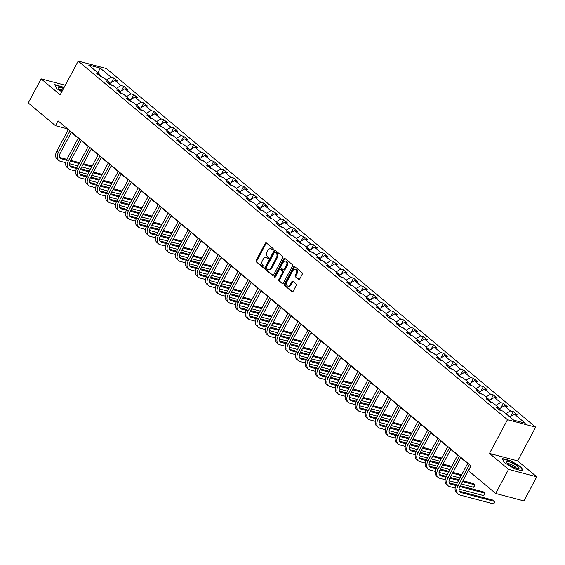 <?xml version="1.0" encoding="UTF-8"?>
<svg xmlns="http://www.w3.org/2000/svg" width="565" height="565" viewBox="0 0 565 565"><rect width="100%" height="100%" fill="white"/><g stroke="black" fill="none" stroke-linecap="round" stroke-linejoin="round"><path stroke-width="0.85" d="M273.149 249.539A0.77 0.544 -75.2 0 0 273.065 248.515L266.383 242.936A1.102 0.784 -75.2 0 0 265.253 243.353L256.164 260.38A1.102 0.784 -75.2 0 0 256.284 261.849L262.965 267.429A0.77 0.544 -75.2 0 0 263.671 266.101L262.81 265.38A3.517 2.5 -75.2 0 1 262.414 260.677L263.17 259.257A3.517 2.5 -75.2 0 1 266.08 257.534A3.517 2.5 -75.2 0 1 266.793 257.908L267.662 258.629A0.77 0.544 -75.2 0 0 268.368 257.308L267.506 256.588A3.517 2.5 -75.2 0 1 267.111 251.877L267.866 250.465A3.517 2.5 -75.2 0 1 270.776 248.741A3.517 2.5 -75.2 0 1 271.49 249.116L272.358 249.836A0.77 0.544 -75.2 0 0 273.149 249.539M298.546 279.449A1.102 0.784 -75.2 0 0 299.683 279.025L302.233 274.251A1.102 0.784 -75.2 0 0 302.113 272.782L294.697 266.581A1.102 0.784 -75.2 0 0 293.56 267.005L284.47 284.026A1.102 0.784 -75.2 0 0 284.598 285.502L292.013 291.695A1.102 0.784 -75.2 0 0 293.143 291.272L296.222 285.502A1.102 0.784 -75.2 0 0 296.102 284.033L292.924 281.384A1.102 0.784 -75.2 0 0 291.794 281.801L290.269 284.661A2.938 2.091 -75.2 0 1 287.832 286.102A2.938 2.091 -75.2 0 1 286.907 281.857L292.889 270.649A2.938 2.091 -75.2 0 1 295.318 269.208A2.938 2.091 -75.2 0 1 296.251 273.453L295.255 275.325A1.102 0.784 -75.2 0 0 295.375 276.794L299.026 279.569M489.488 453.441L508.564 469.381L495.703 493.471L523.889 500.915L536.75 476.825L517.674 460.892L535.677 427.168L507.49 419.724L489.488 453.441L517.674 460.892M65.286 85.244L41.111 78.86L60.187 94.793L78.196 61.077L507.49 419.724M41.111 78.86L28.25 102.943L55.455 125.677L66.882 128.693L68.21 129.802M495.703 493.471L468.498 470.737L471.069 465.92L58.033 120.861L55.455 125.677M282.691 257.923A1.102 0.784 -75.2 0 0 282.571 256.454L275.155 250.26A1.102 0.784 -75.2 0 0 274.018 250.676L264.929 267.704A1.102 0.784 -75.2 0 0 265.056 269.173L272.471 275.367A1.102 0.784 -75.2 0 0 273.601 274.943L282.691 257.923M284.922 258.424L292.338 264.618A1.102 0.784 -75.2 0 1 292.465 266.087L283.369 283.107A1.102 0.784 -75.2 0 1 282.239 283.531L279.068 280.876A1.102 0.784 -75.2 0 1 278.94 279.407L282.627 272.507A1.102 0.784 -75.2 0 0 282.507 271.031L280.402 269.272A1.102 0.784 -75.2 0 0 279.265 269.696L275.43 276.885A0.77 0.544 -75.2 0 1 274.548 276.151L283.792 258.841A1.102 0.784 -75.2 0 1 284.922 258.424M535.677 427.168L106.382 68.52L78.196 61.077M513.317 411.645L510.541 410.91L504.39 405.776L507.172 406.51L503.33 403.297L500.555 402.562L494.403 397.428L497.186 398.163L493.344 394.956L490.568 394.222L484.417 389.087L487.2 389.822L483.358 386.615L480.582 385.881L474.43 380.746L477.213 381.481L473.371 378.268L470.596 377.533L464.444 372.399L467.227 373.133L463.385 369.927L460.602 369.192L454.458 364.058L457.24 364.792L453.398 361.586L450.616 360.851L444.471 355.717L447.254 356.451L443.412 353.238L440.629 352.504L434.485 347.369L437.268 348.104L433.426 344.897L430.643 344.163L424.499 339.028L427.281 339.763L423.439 336.556L420.657 335.822L414.512 330.687L417.295 331.422L413.453 328.209L410.67 327.474L404.526 322.34L407.309 323.074L403.466 319.868L400.684 319.133L394.54 313.999L397.322 314.733L393.48 311.527L390.698 310.792L384.553 305.658L387.336 306.392L383.494 303.179L380.711 302.445L374.567 297.31L377.349 298.045L373.507 294.838L370.725 294.104L364.58 288.969L367.363 289.704L363.521 286.497L360.738 285.763L354.594 280.628L357.377 281.363L353.535 278.149L350.752 277.415L344.608 272.281L347.39 273.015L343.548 269.809L340.766 269.074L334.621 263.94L337.404 264.674L333.562 261.468L330.779 260.733L324.635 255.599L327.418 256.333L323.576 253.12L320.793 252.386L314.649 247.258L317.424 247.993L313.589 244.779L310.807 244.045L304.662 238.91L307.438 239.645L303.603 236.438L300.82 235.704L294.676 230.569L297.451 231.304L293.616 228.09L290.834 227.356L284.689 222.229L287.465 222.963L283.63 219.75L280.847 219.015L274.703 213.881L277.479 214.615L273.637 211.409L270.861 210.674L264.717 205.54L267.492 206.274L263.65 203.068L260.875 202.334L254.73 197.199L257.506 197.934L253.664 194.72L250.888 193.986L244.744 188.851L247.519 189.586L243.677 186.379L240.902 185.645L234.75 180.51L237.533 181.245L233.691 178.039L230.916 177.304L224.764 172.17L227.547 172.904L223.705 169.691L220.929 168.956L214.778 163.822L217.56 164.556L213.718 161.35L210.943 160.615L204.791 155.481L207.574 156.215L203.732 153.009L200.949 152.275L194.805 147.14L197.588 147.875L193.746 144.661L190.963 143.927L184.819 138.792L187.601 139.527L183.759 136.32L180.977 135.586L174.832 130.451L177.615 131.186L173.773 127.98L170.99 127.245L164.846 122.111L167.628 122.845L163.786 119.632L161.004 118.897L154.859 113.763L157.642 114.497L153.8 111.291L151.017 110.556L144.873 105.422L147.656 106.156L143.814 102.95L141.031 102.216L134.887 97.081L137.669 97.816L133.827 94.602L131.045 93.868L124.9 88.733L127.683 89.468L123.841 86.261L121.058 85.527L114.914 80.392L117.697 81.127L113.855 77.921L111.072 77.186L100.189 68.09L88.613 65.032L99.496 74.121L96.714 73.386L100.556 76.6L103.331 77.334L109.483 82.469L106.7 81.734L110.542 84.941L113.318 85.675L119.469 90.81L116.687 90.075L120.529 93.289L123.311 94.023L129.456 99.15L126.673 98.416L130.515 101.629L133.298 102.364L139.442 107.498L136.659 106.764L140.501 109.97L143.284 110.705L149.428 115.839L146.646 115.105L150.488 118.311L153.27 119.046L159.415 124.18L156.632 123.445L160.474 126.659L163.257 127.393L169.401 132.528L166.619 131.793L170.461 135L173.243 135.734L179.388 140.869L176.605 140.134L180.447 143.341L183.23 144.075L189.374 149.209L186.591 148.475L190.433 151.688L193.216 152.423L199.36 157.557L196.578 156.823L200.42 160.029L203.202 160.764L209.347 165.898L206.564 165.164L210.406 168.37L213.189 169.105L219.333 174.239L216.55 173.504L220.392 176.718L223.175 177.452L229.319 182.587L226.537 181.852L230.379 185.059L233.161 185.793L239.306 190.928L236.523 190.193L240.365 193.399L243.148 194.134L249.292 199.268L246.51 198.534L250.352 201.747L253.134 202.482L259.279 207.616L256.496 206.882L260.338 210.088L263.12 210.823L269.265 215.957L266.489 215.223L270.324 218.429L273.107 219.163L279.251 224.298L276.476 223.563L280.311 226.777L283.093 227.511L289.238 232.646L286.462 231.911L290.297 235.118L293.08 235.852L299.224 240.987L296.448 240.252L300.283 243.459L303.066 244.193L309.21 249.327L306.435 248.593L310.277 251.806L313.052 252.541L319.197 257.675L316.421 256.941L320.263 260.147L323.039 260.882L329.183 266.016L326.408 265.282L330.25 268.488L333.025 269.223L339.17 274.357L336.394 273.622L340.236 276.836L343.012 277.57L349.163 282.705L346.38 281.97L350.222 285.177L352.998 285.911L359.149 291.046L356.367 290.311L360.209 293.518L362.984 294.252L369.136 299.386L366.353 298.652L370.195 301.865L372.971 302.6L379.122 307.734L376.339 307L380.181 310.206L382.964 310.941L389.108 316.075L386.326 315.341L390.168 318.547L392.95 319.281L399.095 324.416L396.312 323.681L400.154 326.895L402.937 327.629L409.081 332.764L406.299 332.029L410.141 335.236L412.923 335.97L419.068 341.105L416.285 340.37L420.127 343.577L422.91 344.311L429.054 349.445L426.271 348.711L430.113 351.924L432.896 352.659L439.04 357.793L436.258 357.059L440.1 360.265L442.882 361L449.027 366.134L446.244 365.4L450.086 368.606L452.869 369.341L459.013 374.475L456.23 373.74L460.072 376.954L462.855 377.688L468.999 382.823L466.217 382.088L470.059 385.295L472.841 386.029L478.986 391.164L476.203 390.429L480.045 393.636L482.828 394.37L488.972 399.504L486.19 398.77L490.032 401.983L492.814 402.718L498.959 407.852L496.176 407.118L500.018 410.324L502.801 411.059L513.684 420.148L525.259 423.206L514.383 414.117L517.159 414.851L513.317 411.645L510.88 416.207M501.579 410.734L499.199 408.989M505.922 413.665L510.541 410.91M499.291 408.82L504.39 405.776M498.959 407.852L499.368 409.78M491.592 402.393L489.212 400.642M495.936 405.324L500.555 402.562M489.304 400.479L494.403 397.428M488.972 399.504L489.382 401.44M481.606 394.052L479.226 392.301M485.949 396.983L490.568 394.222M479.318 392.138L484.417 389.087M478.986 391.164L479.395 393.092M471.62 385.704L469.24 383.96M475.963 388.635L480.582 385.881M469.331 383.79L474.43 380.746M468.999 382.823L469.409 384.751M461.633 377.364L459.253 375.612M465.977 380.294L470.596 377.533M459.345 375.45L464.444 372.399M459.013 374.475L459.423 376.41M451.647 369.023L449.267 367.271M455.99 371.954L460.602 369.192M449.352 367.109L454.458 364.058M449.027 366.134L449.436 368.062M441.661 360.675L439.28 358.93M446.004 363.606L450.616 360.851M439.365 358.761L444.471 355.717M439.04 357.793L439.45 359.721M431.667 352.334L429.294 350.582M436.018 355.265L440.629 352.504M429.379 350.42L434.485 347.369M429.054 349.445L429.464 351.381M421.681 343.993L419.308 342.242M426.031 346.924L430.643 344.163M419.392 342.079L424.499 339.028M419.068 341.105L419.477 343.033M411.694 335.645L409.321 333.901M416.045 338.576L420.657 335.822M409.406 333.738L414.512 330.687M409.081 332.764L409.491 334.692M401.708 327.305L399.335 325.553M406.058 330.235L410.67 327.474M399.42 325.391L404.526 322.34M399.095 324.416L399.504 326.351M391.722 318.964L389.349 317.212M396.065 321.895L400.684 319.133M389.433 317.05L394.54 313.999M389.108 316.075L389.518 318.003M381.735 310.616L379.362 308.871M386.079 313.547L390.698 310.792M379.447 308.709L384.553 305.658M379.122 307.734L379.532 309.662M371.749 302.275L369.376 300.524M376.092 305.206L380.711 302.445M369.461 300.361L374.567 297.31M369.136 299.386L369.545 301.322M361.762 293.934L359.389 292.183M366.106 296.865L370.725 294.104M359.474 292.02L364.58 288.969M359.149 291.046L359.559 292.974M351.776 285.586L349.403 283.842M356.12 288.517L360.738 285.763M349.488 283.679L354.594 280.628M349.163 282.705L349.573 284.633M341.79 277.245L339.417 275.494M346.133 280.176L350.752 277.415M339.501 275.332L344.608 272.281M339.17 274.357L339.586 276.292M331.803 268.905L329.43 267.153M336.147 271.836L340.766 269.074M329.515 266.991L334.621 263.94M329.183 266.016L329.6 267.944M321.817 260.557L319.444 258.812M326.16 263.488L330.779 260.733M319.529 258.65L324.635 255.599M319.197 257.675L319.606 259.603M311.831 252.216L309.458 250.465M316.174 255.147L320.793 252.386M309.542 250.302L314.649 247.258M309.21 249.327L309.62 251.263M301.844 243.875L299.471 242.124M306.188 246.806L310.807 244.045M299.556 241.961L304.662 238.91M299.224 240.987L299.634 242.915M291.858 235.527L289.478 233.783M296.201 238.458L300.82 235.704M289.57 233.62L294.676 230.569M289.238 232.646L289.647 234.574M281.871 227.187L279.491 225.435M286.215 230.117L290.834 227.356M279.583 225.273L284.689 222.229M279.251 224.298L279.661 226.233M271.885 218.846L269.505 217.094M276.228 221.777L280.847 219.015M269.597 216.932L274.703 213.881M269.265 215.957L269.675 217.892M261.899 210.498L259.519 208.753M266.242 213.429L270.861 210.674M259.61 208.591L264.717 205.54M259.279 207.616L259.688 209.544M251.912 202.157L249.532 200.406M256.256 205.088L260.875 202.334M249.624 200.243L254.73 197.199M249.292 199.268L249.702 201.204M241.926 193.816L239.546 192.065M246.269 196.747L250.888 193.986M239.638 191.902L244.744 188.851M239.306 190.928L239.715 192.863M231.94 185.468L229.56 183.724M236.283 188.399L240.902 185.645M229.651 183.561L234.75 180.51M229.319 182.587L229.729 184.515M221.953 177.128L219.573 175.376M226.297 180.058L230.916 177.304M219.665 175.214L224.764 172.17M219.333 174.239L219.743 176.174M211.967 168.787L209.587 167.035M216.31 171.718L220.929 168.956M209.679 166.873L214.778 163.822M209.347 165.898L209.756 167.833M201.98 160.439L199.6 158.694M206.324 163.37L210.943 160.615M199.692 158.532L204.791 155.481M199.36 157.557L199.77 159.485M191.994 152.098L189.614 150.347M196.338 155.029L200.949 152.275M189.699 150.184L194.805 147.14M189.374 149.209L189.784 151.145M182.008 143.757L179.628 142.006M186.351 146.688L190.963 143.927M179.712 141.843L184.819 138.792M179.388 140.869L179.797 142.804M172.021 135.409L169.641 133.665M176.365 138.34L180.977 135.586M169.726 133.502L174.832 130.451M169.401 132.528L169.811 134.456M162.028 127.069L159.655 125.317M166.378 129.999L170.99 127.245M159.74 125.155L164.846 122.111M159.415 124.18L159.824 126.115M152.042 118.728L149.668 116.976M156.392 121.659L161.004 118.897M149.753 116.814L154.859 113.763M149.428 115.839L149.838 117.774M142.055 110.38L139.682 108.635M146.406 113.311L151.017 110.556M139.767 108.473L144.873 105.422M139.442 107.498L139.852 109.426M132.069 102.039L129.696 100.288M136.412 104.97L141.031 102.216M129.78 100.125L134.887 97.081M129.456 99.15L129.865 101.086M122.082 93.698L119.709 91.947M126.426 96.629L131.045 93.868M119.794 91.784L124.9 88.733M119.469 90.81L119.879 92.745M112.096 85.35L109.723 83.606M116.439 88.281L121.058 85.527M109.808 83.443L114.914 80.392M109.483 82.469L109.892 84.397M102.11 77.01L99.673 74.975M106.453 79.94L111.072 77.186M97.886 72.786L100.189 68.09M99.496 74.121L99.906 76.056M508.564 469.381L536.75 476.825M71.317 132.394L78.196 138.143M81.304 140.742L88.182 146.49M91.29 149.082L98.169 154.831M101.276 157.423L108.155 163.172M111.263 165.771L118.142 171.52M121.249 174.112L128.128 179.861M131.235 182.453L138.121 188.202M141.222 190.801L148.108 196.549M151.208 199.141L158.094 204.89M161.195 207.482L168.08 213.231M171.181 215.83L178.067 221.579M181.167 224.171L188.053 229.92M191.154 232.512L198.04 238.261M201.14 240.86L208.026 246.608M211.126 249.2L218.012 254.949M221.113 257.541L227.999 263.29M231.099 265.882L237.985 271.638M241.086 274.23L247.971 279.979M251.072 282.571L257.958 288.32M261.058 290.911L267.944 296.667M271.045 299.259L277.931 305.008M281.031 307.6L287.917 313.349M291.017 315.941L297.903 321.697M301.004 324.289L307.89 330.038M310.997 332.63L317.876 338.379M320.984 340.97L327.862 346.726M330.97 349.318L337.849 355.067M340.956 357.659L347.835 363.408M350.943 366L357.822 371.756M360.929 374.348L367.808 380.097M370.915 382.689L377.794 388.438M380.902 391.029L387.781 396.785M390.888 399.377L397.767 405.126M400.875 407.718L407.761 413.467M410.861 416.059L417.747 421.815M420.847 424.407L427.733 430.156M430.834 432.748L437.72 438.497M440.82 441.088L447.706 446.844M450.806 449.436L457.692 455.185M460.793 457.777L467.679 463.526M509.764 416.878L514.383 414.117M111.418 82.483L113.855 77.921M121.404 90.824L123.841 86.261M131.391 99.165L133.827 94.602M141.377 107.512L143.814 102.95M151.364 115.853L153.8 111.291M161.35 124.194L163.786 119.632M171.336 132.542L173.773 127.98M181.323 140.883L183.759 136.32M191.309 149.224L193.746 144.661M201.295 157.571L203.732 153.009M211.282 165.912L213.718 161.35M221.268 174.253L223.705 169.691M231.255 182.601L233.691 178.039M241.241 190.942L243.677 186.379M251.227 199.283L253.664 194.72M261.214 207.63L263.65 203.068M271.207 215.971L273.637 211.409M281.193 224.312L283.63 219.75M291.18 232.66L293.616 228.09M301.166 241.001L303.603 236.438M311.153 249.342L313.589 244.779M321.139 257.689L323.576 253.12M331.125 266.03L333.562 261.468M341.112 274.371L343.548 269.809M351.098 282.719L353.535 278.149M361.084 291.06L363.521 286.497M371.071 299.401L373.507 294.838M381.057 307.748L383.494 303.179M391.044 316.089L393.48 311.527M401.03 324.43L403.466 319.868M411.016 332.771L413.453 328.209M421.003 341.119L423.439 336.556M430.989 349.46L433.426 344.897M440.975 357.8L443.412 353.238M450.962 366.148L453.398 361.586M460.948 374.489L463.385 369.927M470.935 382.83L473.371 378.268M480.921 391.178L483.358 386.615M490.907 399.519L493.344 394.956M500.894 407.859L503.33 403.297M64.135 87.398L54.706 84.588L56.641 88.627L61.818 91.749M523.155 471.097L521.22 467.057L510.802 460.772L502.313 458.533L504.248 462.573L514.666 468.851L523.155 471.097M521.001 467.474L521.22 467.057M272.888 249.843L272.252 249.313A3.517 2.5 -75.2 0 0 271.539 248.939L270.776 248.741M266.08 257.534L266.842 257.739A3.517 2.5 -75.2 0 1 267.556 258.113L268.191 258.636M266.525 243.056A1.102 0.784 -75.2 0 0 266.016 243.557L256.927 260.578A1.102 0.784 -75.2 0 0 257.047 262.054L263.495 267.436M275.296 250.373A1.102 0.784 -75.2 0 0 274.781 250.881L265.691 267.902A1.102 0.784 -75.2 0 0 265.811 269.371L273.086 275.452M275.134 252.16A0.77 0.544 -75.2 0 0 274.343 252.456L266.362 267.393A0.77 0.544 -75.2 0 0 266.454 268.424L267.365 269.187A3.517 2.5 -75.2 0 0 268.078 269.562A3.517 2.5 -75.2 0 0 270.988 267.838L276.44 257.626A3.517 2.5 -75.2 0 0 276.045 252.922L275.134 252.16L275.897 252.357A0.77 0.544 -75.2 0 0 275.565 252.273M268.078 269.562L268.841 269.766A3.517 2.5 -75.2 0 0 271.751 268.043L270.988 267.838M275.897 252.357L276.808 253.12A3.517 2.5 -75.2 0 1 277.203 257.831L271.751 268.043M282.86 283.616L279.068 280.876M280.685 269.35A1.102 0.784 -75.2 0 1 281.165 269.477L283.27 271.235A1.102 0.784 -75.2 0 1 283.39 272.704L279.703 279.611A1.102 0.784 -75.2 0 0 279.83 281.08M285.064 258.537A1.102 0.784 -75.2 0 0 284.555 259.045L275.31 276.349A0.77 0.544 -75.2 0 0 275.233 277.132M286.455 265.338A2.938 2.091 -75.2 0 0 285.523 261.094A2.938 2.091 -75.2 0 0 283.093 262.534L280.982 266.482A1.102 0.784 -75.2 0 0 281.109 267.951L283.213 269.71A1.102 0.784 -75.2 0 0 284.343 269.286L286.455 265.338L287.218 265.543A2.938 2.091 -75.2 0 0 286.286 261.291L285.523 261.094M283.976 269.908A1.102 0.784 -75.2 0 0 285.106 269.491L284.343 269.286M287.218 265.543L285.106 269.491M295.318 269.208L296.081 269.413A2.938 2.091 -75.2 0 1 297.013 273.658L296.018 275.522A1.102 0.784 -75.2 0 0 296.138 276.998L299.168 279.527M287.832 286.102L288.595 286.307A2.938 2.091 -75.2 0 0 291.024 284.866L290.269 284.661M293.065 281.497A1.102 0.784 -75.2 0 0 292.557 282.006L291.024 284.866M294.838 266.701A1.102 0.784 -75.2 0 0 294.323 267.203L285.233 284.23A1.102 0.784 -75.2 0 0 285.36 285.699L292.628 291.773M65.688 162.692L60.25 161.258A8.404 5.608 -50.1 0 1 58.725 160.474L57.121 159.139A8.404 5.608 -50.1 0 1 56.797 151.187L68.372 129.498M58.725 160.474A8.404 5.608 -50.1 0 1 58.393 152.522L69.975 130.84M71.48 132.09L60.3 153.023A5.601 3.736 129.9 0 0 60.519 158.327A5.601 3.736 129.9 0 0 61.536 158.85L66.472 160.149M59.862 157.487A5.601 3.736 129.9 0 0 59.939 157.508L66.882 159.344M70.385 161.187L79.107 163.49M83.041 164.528L91.763 166.83M70.809 160.382L79.538 162.685M83.472 163.723L92.194 166.032M95.499 168.243L94.814 169.528M90.478 169.239L81.756 166.936M77.822 165.898L69.53 163.709M54.911 85.011L64 87.66M56.691 88.656L54.925 84.976M63.527 88.543A7.281 1.617 28.1 0 0 58.824 88.472A7.281 1.617 28.1 0 0 62.101 91.219M62.651 90.181A4.986 1.109 28.1 0 0 60.095 89.771M517.582 466.316A7.281 1.617 28.1 0 0 509.566 461.873A7.281 1.617 28.1 0 0 506.431 462.417A7.281 1.617 28.1 0 0 507.681 463.703A7.281 1.617 28.1 0 0 518.232 468.724A7.281 1.617 28.1 0 0 517.582 466.316M516.452 468.385A4.986 1.109 28.1 0 0 515.414 467.043A4.986 1.109 28.1 0 0 510.965 464.409A4.986 1.109 28.1 0 0 507.695 463.717M504.298 462.601L502.532 458.921L510.76 461.097L520.859 467.177L522.667 470.97M75.675 171.033L70.237 169.599A8.404 5.608 -50.1 0 1 68.711 168.822L67.108 167.48A8.404 5.608 -50.1 0 1 66.783 159.528L78.358 137.846M68.711 168.822A8.404 5.608 -50.1 0 1 68.379 160.863L79.962 139.181M81.466 140.438L70.286 161.364A5.601 3.736 129.9 0 0 70.505 166.668A5.601 3.736 129.9 0 0 71.522 167.191L76.459 168.497M69.848 165.835A5.601 3.736 129.9 0 0 69.926 165.856L76.868 167.685M80.371 169.528L89.093 171.831M93.027 172.869L101.749 175.178M80.802 168.723L89.524 171.033M93.458 172.071L102.18 174.373M105.486 176.591L104.8 177.869M100.464 177.587L91.742 175.277M87.808 174.239L79.517 172.05M85.661 179.38L80.223 177.94A8.404 5.608 -50.1 0 1 78.697 177.163L77.094 175.828A8.404 5.608 -50.1 0 1 76.769 167.869L88.345 146.187M78.697 177.163A8.404 5.608 -50.1 0 1 78.365 169.203L89.948 147.522M91.452 148.779L80.272 169.712A5.601 3.736 129.9 0 0 80.491 175.016A5.601 3.736 129.9 0 0 81.508 175.531L86.445 176.838M79.835 174.175A5.601 3.736 129.9 0 0 79.912 174.197L86.855 176.033M90.358 177.869L99.08 180.171M103.014 181.217L111.736 183.519M90.788 177.071L99.511 179.373M103.444 180.412L112.167 182.714M115.472 184.932L114.787 186.217M110.45 185.927L101.728 183.625M97.794 182.587L89.503 180.39M95.647 187.721L90.209 186.288A8.404 5.608 -50.1 0 1 88.684 185.504L87.081 184.169A8.404 5.608 -50.1 0 1 86.756 176.209L98.331 154.528M88.684 185.504A8.404 5.608 -50.1 0 1 88.359 177.551L99.934 155.869M101.439 157.119L90.259 178.053A5.601 3.736 129.9 0 0 90.478 183.357A5.601 3.736 129.9 0 0 91.495 183.879L96.431 185.179M89.821 182.516A5.601 3.736 129.9 0 0 89.899 182.537L96.841 184.374M100.344 186.217L109.066 188.519M113 189.558L121.722 191.86M100.775 185.412L109.497 187.714M113.431 188.752L122.153 191.062M125.458 193.272L124.773 194.558M120.437 194.268L111.715 191.966M107.781 190.928L99.489 188.738M105.641 196.062L100.196 194.628A8.404 5.608 -50.1 0 1 98.67 193.852L97.067 192.51A8.404 5.608 -50.1 0 1 96.742 184.557L108.318 162.875M98.67 193.852A8.404 5.608 -50.1 0 1 98.345 185.892L109.921 164.21M111.425 165.467L100.245 186.394A5.601 3.736 129.9 0 0 100.464 191.697A5.601 3.736 129.9 0 0 101.481 192.22L106.418 193.527M99.807 190.864A5.601 3.736 129.9 0 0 99.885 190.885L106.827 192.714M110.33 194.558L119.053 196.86M122.986 197.898L131.709 200.201M110.761 193.753L119.483 196.062M123.417 197.1L132.139 199.403M135.445 201.62L134.76 202.899M130.423 202.616L121.701 200.307M117.767 199.268L109.476 197.079M115.627 204.41L110.182 202.969A8.404 5.608 -50.1 0 1 108.657 202.192L107.053 200.857A8.404 5.608 -50.1 0 1 106.729 192.898L118.304 171.216M108.657 202.192A8.404 5.608 -50.1 0 1 108.332 194.233L119.907 172.551M121.411 173.808L110.232 194.741A5.601 3.736 129.9 0 0 110.45 200.045A5.601 3.736 129.9 0 0 111.467 200.561L116.404 201.867M109.794 199.205A5.601 3.736 129.9 0 0 109.871 199.226L116.814 201.062M120.317 202.899L129.039 205.201M132.973 206.246L141.695 208.549M120.748 202.101L129.47 204.403M133.404 205.441L142.126 207.743M145.431 209.961L144.746 211.246M140.41 210.957L131.687 208.655M127.754 207.616L119.462 205.42M125.614 212.751L120.168 211.317A8.404 5.608 -50.1 0 1 118.643 210.533L117.04 209.198A8.404 5.608 -50.1 0 1 116.715 201.239L128.29 179.557M118.643 210.533A8.404 5.608 -50.1 0 1 118.318 202.581L129.893 180.899M131.398 182.149L120.218 203.082A5.601 3.736 129.9 0 0 120.437 208.386A5.601 3.736 129.9 0 0 121.454 208.909L126.391 210.208M119.78 207.546A5.601 3.736 129.9 0 0 119.858 207.567L126.8 209.403M130.303 211.246L139.025 213.549M142.959 214.587L151.681 216.889M130.734 210.441L139.456 212.744M143.39 213.782L152.112 216.091M155.417 218.302L154.732 219.587M150.396 219.298L141.674 216.995M137.74 215.957L129.449 213.768M135.6 221.092L130.155 219.658A8.404 5.608 -50.1 0 1 128.629 218.881L127.026 217.539A8.404 5.608 -50.1 0 1 126.701 209.587L138.277 187.905M128.629 218.881A8.404 5.608 -50.1 0 1 128.304 210.922L139.88 189.24M141.384 190.497L130.204 211.423A5.601 3.736 129.9 0 0 130.423 216.727A5.601 3.736 129.9 0 0 131.44 217.25L136.377 218.556M129.766 215.894A5.601 3.736 129.9 0 0 129.844 215.915L136.787 217.744M140.29 219.587L149.012 221.89M152.946 222.928L161.668 225.23M140.72 218.782L149.442 221.092M153.376 222.13L162.099 224.432M165.404 226.65L164.719 227.928M160.382 227.646L151.66 225.336M147.726 224.298L139.435 222.109M145.586 229.439L140.141 227.999A8.404 5.608 -50.1 0 1 138.616 227.222L137.013 225.887A8.404 5.608 -50.1 0 1 136.688 217.928L148.263 196.246M138.616 227.222A8.404 5.608 -50.1 0 1 138.291 219.262L149.866 197.581M151.371 198.838L140.191 219.771A5.601 3.736 129.9 0 0 140.41 225.075A5.601 3.736 129.9 0 0 141.427 225.59L146.363 226.897M139.753 224.234A5.601 3.736 129.9 0 0 139.83 224.256L146.773 226.092M150.276 227.928L158.998 230.23M162.932 231.276L171.654 233.578M150.707 227.13L159.429 229.432M163.363 230.471L172.085 232.773M175.39 234.991L174.705 236.276M170.369 235.986L161.647 233.684M157.713 232.639L149.421 230.449M155.573 237.78L150.128 236.347A8.404 5.608 -50.1 0 1 148.602 235.563L146.999 234.228A8.404 5.608 -50.1 0 1 146.674 226.268L158.249 204.587M148.602 235.563A8.404 5.608 -50.1 0 1 148.277 227.61L159.853 205.928M161.357 207.178L150.177 228.112A5.601 3.736 129.9 0 0 150.396 233.416A5.601 3.736 129.9 0 0 151.42 233.938L156.35 235.238M149.739 232.575A5.601 3.736 129.9 0 0 149.817 232.596L156.759 234.433M160.262 236.269L168.984 238.578M172.918 239.617L181.64 241.919M160.693 235.471L169.415 237.773M173.349 238.811L182.071 241.121M185.377 243.331L184.691 244.617M180.355 244.327L171.633 242.025M167.699 240.987L159.408 238.797M165.559 246.121L160.114 244.687A8.404 5.608 -50.1 0 1 158.588 243.911L156.985 242.569A8.404 5.608 -50.1 0 1 156.66 234.616L168.243 212.934M158.588 243.911A8.404 5.608 -50.1 0 1 158.264 235.951L169.839 214.269M171.343 215.526L160.163 236.453A5.601 3.736 129.9 0 0 160.382 241.756A5.601 3.736 129.9 0 0 161.406 242.279L166.336 243.586M159.726 240.923A5.601 3.736 129.9 0 0 159.803 240.944L166.746 242.773M170.249 244.617L178.971 246.919M182.905 247.957L191.634 250.26M170.679 243.812L179.402 246.121M183.335 247.159L192.058 249.462M195.363 251.679L194.678 252.958M190.341 252.675L181.619 250.366M177.685 249.327L169.394 247.138M175.546 254.469L170.1 253.028A8.404 5.608 -50.1 0 1 168.575 252.251L166.979 250.916A8.404 5.608 -50.1 0 1 166.647 242.957L178.229 221.275M168.575 252.251A8.404 5.608 -50.1 0 1 168.25 244.292L179.825 222.61M181.33 223.867L170.15 244.8A5.601 3.736 129.9 0 0 170.369 250.104A5.601 3.736 129.9 0 0 171.393 250.62L176.322 251.926M169.712 249.264A5.601 3.736 129.9 0 0 169.79 249.285L176.732 251.121M180.235 252.958L188.964 255.26M192.891 256.305L201.62 258.608M180.666 252.16L189.388 254.462M193.322 255.5L202.044 257.802M205.349 260.02L204.664 261.305M200.328 261.016L191.606 258.714M187.672 257.668L179.38 255.479M185.532 262.81L180.094 261.376A8.404 5.608 -50.1 0 1 178.561 260.592L176.965 259.257A8.404 5.608 -50.1 0 1 176.633 251.298L188.216 229.616M178.561 260.592A8.404 5.608 -50.1 0 1 178.236 252.64L189.812 230.951M191.316 232.208L180.143 253.141A5.601 3.736 129.9 0 0 180.355 258.445A5.601 3.736 129.9 0 0 181.379 258.968L186.309 260.267M179.698 257.605A5.601 3.736 129.9 0 0 179.776 257.626L186.718 259.462M190.221 261.298L198.951 263.608M202.877 264.646L211.607 266.948M190.652 260.5L199.374 262.803M203.308 263.841L212.03 266.15M215.336 268.361L214.651 269.646M210.314 269.357L201.592 267.054M197.658 266.016L189.367 263.827M195.518 271.151L190.08 269.717A8.404 5.608 -50.1 0 1 188.548 268.94L186.951 267.598A8.404 5.608 -50.1 0 1 186.62 259.646L198.202 237.964M188.548 268.94A8.404 5.608 -50.1 0 1 188.223 260.981L199.798 239.299M201.302 240.556L190.13 261.482A5.601 3.736 129.9 0 0 190.341 266.786A5.601 3.736 129.9 0 0 191.365 267.309L196.302 268.608M189.685 265.953A5.601 3.736 129.9 0 0 189.762 265.974L196.705 267.803M200.208 269.646L208.937 271.949M212.864 272.987L221.593 275.289M200.639 268.841L209.361 271.151M213.295 272.189L222.017 274.491M225.322 276.709L224.637 277.987M220.308 277.705L211.578 275.395M207.645 274.357L199.353 272.168M205.505 279.498L200.066 278.058A8.404 5.608 -50.1 0 1 198.534 277.281L196.938 275.946A8.404 5.608 -50.1 0 1 196.606 267.987L208.188 246.305M198.534 277.281A8.404 5.608 -50.1 0 1 198.209 269.321L209.785 247.639M211.289 248.897L200.116 269.83A5.601 3.736 129.9 0 0 200.328 275.134A5.601 3.736 129.9 0 0 201.352 275.649L206.289 276.956M199.671 274.293A5.601 3.736 129.9 0 0 199.749 274.315L206.691 276.151M210.194 277.987L218.923 280.289M222.85 281.328L231.579 283.637M210.625 277.189L219.347 279.491M223.281 280.53L232.003 282.832M235.308 285.05L234.623 286.335M230.294 286.045L221.565 283.743M217.638 282.698L209.34 280.508M215.491 287.839L210.053 286.406A8.404 5.608 -50.1 0 1 208.52 285.622L206.924 284.287A8.404 5.608 -50.1 0 1 206.592 276.327L218.175 254.646M208.52 285.622A8.404 5.608 -50.1 0 1 208.195 277.669L219.771 255.98M221.275 257.237L210.102 278.171A5.601 3.736 129.9 0 0 210.321 283.475A5.601 3.736 129.9 0 0 211.338 283.997L216.275 285.297M209.657 282.634A5.601 3.736 129.9 0 0 209.735 282.655L216.678 284.492M220.18 286.328L228.91 288.637M232.844 289.676L241.566 291.978M220.611 285.53L229.334 287.832M233.267 288.87L241.989 291.18M245.295 293.39L244.61 294.676M240.28 294.386L231.551 292.084M227.624 291.046L219.326 288.856M225.477 296.18L220.039 294.746A8.404 5.608 -50.1 0 1 218.507 293.97L216.911 292.628A8.404 5.608 -50.1 0 1 216.579 284.675L228.161 262.986M218.507 293.97A8.404 5.608 -50.1 0 1 218.182 286.01L229.757 264.328M231.262 265.585L220.089 286.512A5.601 3.736 129.9 0 0 220.308 291.815A5.601 3.736 129.9 0 0 221.325 292.338L226.261 293.638M219.644 290.982A5.601 3.736 129.9 0 0 219.721 291.003L226.664 292.832M230.174 294.676L238.896 296.978M242.83 298.016L251.552 300.319M230.598 293.871L239.32 296.18M243.254 297.218L251.976 299.521M255.281 301.738L254.596 303.017M250.267 302.727L241.538 300.425M237.611 299.386L229.312 297.197M235.464 304.528L230.026 303.087A8.404 5.608 -50.1 0 1 228.493 302.31L226.897 300.976A8.404 5.608 -50.1 0 1 226.565 293.016L238.148 271.334M228.493 302.31A8.404 5.608 -50.1 0 1 228.168 294.351L239.744 272.669M241.248 273.926L230.075 294.859A5.601 3.736 129.9 0 0 230.294 300.163A5.601 3.736 129.9 0 0 231.311 300.679L236.248 301.985M229.63 299.323A5.601 3.736 129.9 0 0 229.708 299.344L236.65 301.18M240.16 303.017L248.882 305.319M252.816 306.357L261.538 308.667M240.584 302.219L249.306 304.521M253.24 305.559L261.962 307.861M265.268 310.079L264.582 311.364M260.253 311.075L251.524 308.773M247.597 307.727L239.299 305.538M245.45 312.869L240.012 311.435A8.404 5.608 -50.1 0 1 238.479 310.651L236.883 309.316A8.404 5.608 -50.1 0 1 236.551 301.357L248.134 279.675M238.479 310.651A8.404 5.608 -50.1 0 1 238.155 302.699L249.73 281.01M251.234 282.267L240.061 303.2A5.601 3.736 129.9 0 0 240.28 308.504A5.601 3.736 129.9 0 0 241.297 309.027L246.234 310.326M239.617 307.664A5.601 3.736 129.9 0 0 239.694 307.685L246.637 309.521M250.147 311.357L258.869 313.667M262.803 314.705L271.525 317.007M250.57 310.559L259.293 312.862M263.226 313.9L271.949 316.209M275.254 318.42L274.569 319.705M270.24 319.416L261.517 317.113M257.584 316.075L249.292 313.886M255.437 321.21L249.998 319.776A8.404 5.608 -50.1 0 1 248.466 318.999L246.87 317.657A8.404 5.608 -50.1 0 1 246.545 309.705L258.12 288.016M248.466 318.999A8.404 5.608 -50.1 0 1 248.141 311.04L259.716 289.358M261.221 290.615L250.048 311.541A5.601 3.736 129.9 0 0 250.267 316.845A5.601 3.736 129.9 0 0 251.284 317.368L256.22 318.667M249.61 316.012A5.601 3.736 129.9 0 0 249.681 316.033L256.623 317.862M260.133 319.705L268.855 322.008M272.789 323.046L281.511 325.348M260.557 318.9L269.279 321.21M273.213 322.248L281.935 324.55M285.24 326.768L284.555 328.046M280.226 327.757L271.504 325.454M267.57 324.416L259.279 322.227M265.423 329.557L259.985 328.117A8.404 5.608 -50.1 0 1 258.452 327.34L256.856 326.005A8.404 5.608 -50.1 0 1 256.531 318.046L268.107 296.364M258.452 327.34A8.404 5.608 -50.1 0 1 258.127 319.38L269.71 297.699M271.207 298.956L260.034 319.889A5.601 3.736 129.9 0 0 260.253 325.193A5.601 3.736 129.9 0 0 261.27 325.708L266.207 327.015M259.596 324.352A5.601 3.736 129.9 0 0 259.667 324.374L266.609 326.21M270.119 328.046L278.842 330.348M282.775 331.387L291.498 333.696M270.543 327.248L279.265 329.55M283.199 330.589L291.921 332.891M295.227 335.109L294.542 336.394M290.212 336.104L281.49 333.802M277.556 332.757L269.265 330.567M275.409 337.898L269.971 336.465A8.404 5.608 -50.1 0 1 268.446 335.681L266.842 334.346A8.404 5.608 -50.1 0 1 266.518 326.386L278.093 304.704M268.446 335.681A8.404 5.608 -50.1 0 1 268.114 327.728L279.696 306.039M281.193 307.296L270.021 328.23A5.601 3.736 129.9 0 0 270.24 333.534A5.601 3.736 129.9 0 0 271.257 334.056L276.193 335.356M269.583 332.693A5.601 3.736 129.9 0 0 269.653 332.714L276.596 334.551M280.106 336.387L288.828 338.696M292.762 339.735L301.484 342.037M280.53 335.589L289.252 337.891M293.186 338.929L301.915 341.239M305.213 343.449L304.528 344.735M300.199 344.445L291.476 342.143M287.543 341.105L279.251 338.915M285.396 346.239L279.957 344.805A8.404 5.608 -50.1 0 1 278.432 344.029L276.829 342.687A8.404 5.608 -50.1 0 1 276.504 334.734L288.079 313.045M278.432 344.029A8.404 5.608 -50.1 0 1 278.1 336.069L289.683 314.387M291.18 315.644L280.007 336.571A5.601 3.736 129.9 0 0 280.226 341.874A5.601 3.736 129.9 0 0 281.243 342.397L286.18 343.697M279.569 341.041A5.601 3.736 129.9 0 0 279.64 341.062L286.582 342.891M290.092 344.735L298.814 347.037M302.748 348.075L311.47 350.378M290.516 343.93L299.245 346.239M303.172 347.277L311.901 349.58M315.199 351.797L314.514 353.076M310.185 352.786L301.463 350.484M297.529 349.445L289.238 347.256M295.382 354.587L289.944 353.146A8.404 5.608 -50.1 0 1 288.418 352.369L286.815 351.035A8.404 5.608 -50.1 0 1 286.49 343.075L298.066 321.393M288.418 352.369A8.404 5.608 -50.1 0 1 288.086 344.41L299.669 322.728M301.166 323.985L289.993 344.918A5.601 3.736 129.9 0 0 290.212 350.222A5.601 3.736 129.9 0 0 291.229 350.738L296.166 352.044M289.555 349.382A5.601 3.736 129.9 0 0 289.626 349.403L296.569 351.239M300.079 353.076L308.801 355.378M312.735 356.416L321.457 358.726M300.502 352.278L309.232 354.58M313.158 355.618L321.888 357.92M325.186 360.138L324.508 361.423M320.171 361.134L311.449 358.832M307.515 357.786L299.224 355.597M305.368 362.928L299.93 361.494A8.404 5.608 -50.1 0 1 298.405 360.71L296.802 359.375A8.404 5.608 -50.1 0 1 296.477 351.416L308.052 329.734M298.405 360.71A8.404 5.608 -50.1 0 1 298.073 352.758L309.655 331.069M311.153 332.326L299.98 353.259A5.601 3.736 129.9 0 0 300.199 358.563A5.601 3.736 129.9 0 0 301.216 359.086L306.152 360.385M299.542 357.723A5.601 3.736 129.9 0 0 299.612 357.744L306.562 359.58M310.065 361.416L318.787 363.726M322.721 364.764L331.443 367.066M310.489 360.618L319.218 362.921M323.145 363.959L331.874 366.268M335.172 368.479L334.494 369.764M330.158 369.475L321.436 367.172M317.502 366.134L309.21 363.945M315.355 371.269L309.917 369.835A8.404 5.608 -50.1 0 1 308.391 369.058L306.788 367.716A8.404 5.608 -50.1 0 1 306.463 359.764L318.038 338.075M308.391 369.058A8.404 5.608 -50.1 0 1 308.059 361.099L319.642 339.417M321.139 340.674L309.966 361.6A5.601 3.736 129.9 0 0 310.185 366.904A5.601 3.736 129.9 0 0 311.202 367.427L316.139 368.726M309.528 366.071A5.601 3.736 129.9 0 0 309.606 366.092L316.548 367.921M320.051 369.764L328.774 372.067M332.707 373.105L341.43 375.407M320.475 368.959L329.204 371.269M333.131 372.307L341.86 374.609M345.166 376.827L344.481 378.105M340.144 377.816L331.422 375.513M327.488 374.475L319.197 372.286M325.341 379.616L319.903 378.176A8.404 5.608 -50.1 0 1 318.378 377.399L316.774 376.064A8.404 5.608 -50.1 0 1 316.449 368.105L328.025 346.423M318.378 377.399A8.404 5.608 -50.1 0 1 318.046 369.439L329.628 347.757M331.132 349.015L319.952 369.948A5.601 3.736 129.9 0 0 320.171 375.252A5.601 3.736 129.9 0 0 321.188 375.767L326.125 377.074M319.515 374.411A5.601 3.736 129.9 0 0 319.592 374.433L326.535 376.269M330.038 378.105L338.76 380.407M342.694 381.446L351.416 383.755M330.461 377.307L339.191 379.609M343.125 380.648L351.847 382.95M355.152 385.168L354.467 386.453M350.131 386.163L341.408 383.854M337.474 382.816L329.183 380.626M335.328 387.957L329.889 386.524A8.404 5.608 -50.1 0 1 328.364 385.74L326.761 384.405A8.404 5.608 -50.1 0 1 326.436 376.445L338.011 354.764M328.364 385.74A8.404 5.608 -50.1 0 1 328.032 377.787L339.614 356.098M341.119 357.355L329.939 378.289A5.601 3.736 129.9 0 0 330.158 383.593A5.601 3.736 129.9 0 0 331.175 384.108L336.111 385.415M329.501 382.752A5.601 3.736 129.9 0 0 329.579 382.773L336.521 384.61M340.024 386.446L348.746 388.755M352.68 389.793L361.402 392.096M340.448 385.648L349.177 387.95M353.111 388.988L361.833 391.298M365.138 393.508L364.453 394.794M360.117 394.504L351.395 392.202M347.461 391.164L339.17 388.974M345.314 396.298L339.876 394.864A8.404 5.608 -50.1 0 1 338.35 394.088L336.747 392.746A8.404 5.608 -50.1 0 1 336.422 384.793L347.998 363.104M338.35 394.088A8.404 5.608 -50.1 0 1 338.018 386.128L349.601 364.446M351.105 365.703L339.925 386.63A5.601 3.736 129.9 0 0 340.144 391.933A5.601 3.736 129.9 0 0 341.161 392.456L346.098 393.756M339.487 391.1A5.601 3.736 129.9 0 0 339.565 391.121L346.507 392.95M350.01 394.794L358.733 397.096M362.666 398.134L371.389 400.437M350.441 393.989L359.163 396.298M363.097 397.336L371.819 399.639M375.125 401.856L374.44 403.135M370.103 402.845L361.381 400.543M357.447 399.504L349.156 397.315M355.3 404.646L349.862 403.205A8.404 5.608 -50.1 0 1 348.337 402.428L346.733 401.094A8.404 5.608 -50.1 0 1 346.409 393.134L357.984 371.452M348.337 402.428A8.404 5.608 -50.1 0 1 348.005 394.469L359.587 372.787M361.091 374.044L349.912 394.977A5.601 3.736 129.9 0 0 350.131 400.281A5.601 3.736 129.9 0 0 351.148 400.797L356.084 402.103M349.474 399.441A5.601 3.736 129.9 0 0 349.551 399.462L356.494 401.298M359.997 403.135L368.719 405.437M372.653 406.475L381.375 408.785M360.428 402.337L369.15 404.639M373.084 405.677L381.806 407.979M385.111 410.197L384.426 411.482M380.09 411.193L371.367 408.883M367.434 407.845L359.142 405.656M365.287 412.987L359.849 411.553A8.404 5.608 -50.1 0 1 358.323 410.769L356.72 409.434A8.404 5.608 -50.1 0 1 356.395 401.475L367.97 379.793M358.323 410.769A8.404 5.608 -50.1 0 1 357.998 402.817L369.574 381.128M371.078 382.385L359.898 403.318A5.601 3.736 129.9 0 0 360.117 408.622A5.601 3.736 129.9 0 0 361.134 409.138L366.071 410.444M359.46 407.782A5.601 3.736 129.9 0 0 359.538 407.803L366.48 409.639M369.983 411.475L378.705 413.785M382.639 414.823L391.361 417.125M370.414 410.677L379.136 412.98M383.07 414.018L391.792 416.327M395.097 418.538L394.412 419.823M390.076 419.534L381.354 417.231M377.42 416.193L369.129 414.004M375.28 421.328L369.835 419.894A8.404 5.608 -50.1 0 1 368.309 419.117L366.706 417.775A8.404 5.608 -50.1 0 1 366.381 409.823L377.957 388.134M368.309 419.117A8.404 5.608 -50.1 0 1 367.985 411.158L379.56 389.476M381.064 390.726L369.884 411.659A5.601 3.736 129.9 0 0 370.103 416.963A5.601 3.736 129.9 0 0 371.12 417.486L376.057 418.785M369.446 416.123A5.601 3.736 129.9 0 0 369.524 416.144L376.467 417.98M379.97 419.823L388.692 422.126M392.626 423.164L401.348 425.466M380.4 419.018L389.123 421.328M393.056 422.366L401.779 424.668M405.084 426.886L404.399 428.164M400.062 427.875L391.34 425.572M387.406 424.534L379.115 422.345M385.266 429.675L379.821 428.235A8.404 5.608 -50.1 0 1 378.296 427.458L376.693 426.123A8.404 5.608 -50.1 0 1 376.368 418.164L387.943 396.482M378.296 427.458A8.404 5.608 -50.1 0 1 377.971 419.498L389.546 397.817M391.051 399.074L379.871 420.007A5.601 3.736 129.9 0 0 380.09 425.311A5.601 3.736 129.9 0 0 381.107 425.826L386.043 427.133M379.433 424.47A5.601 3.736 129.9 0 0 379.511 424.492L386.453 426.321M389.956 428.164L398.678 430.466M402.612 431.505L411.334 433.814M390.387 427.366L399.109 429.668M403.043 430.707L411.765 433.009M415.07 435.227L414.385 436.512M410.049 436.222L401.327 433.913M397.393 432.875L389.101 430.685M395.253 438.016L389.808 436.583A8.404 5.608 -50.1 0 1 388.282 435.799L386.679 434.464A8.404 5.608 -50.1 0 1 386.354 426.504L397.93 404.823M388.282 435.799A8.404 5.608 -50.1 0 1 387.957 427.846L399.533 406.157M401.037 407.414L389.857 428.348A5.601 3.736 129.9 0 0 390.076 433.652A5.601 3.736 129.9 0 0 391.093 434.167L396.03 435.474M389.419 432.811A5.601 3.736 129.9 0 0 389.497 432.832L396.439 434.669M399.942 436.505L408.665 438.814M412.598 439.853L421.32 442.155M400.373 435.707L409.095 438.009M413.029 439.047L421.751 441.357M425.057 443.567L424.372 444.853M420.035 444.563L411.313 442.261M407.379 441.223L399.088 439.033M405.239 446.357L399.794 444.923A8.404 5.608 -50.1 0 1 398.269 444.147L396.665 442.805A8.404 5.608 -50.1 0 1 396.34 434.852L407.916 413.163M398.269 444.147A8.404 5.608 -50.1 0 1 397.944 436.187L409.519 414.505M411.023 415.755L399.843 436.689A5.601 3.736 129.9 0 0 400.062 441.992A5.601 3.736 129.9 0 0 401.079 442.515L406.016 443.815M399.406 441.152A5.601 3.736 129.9 0 0 399.483 441.173L406.426 443.009M409.929 444.853L418.651 447.155M422.585 448.193L431.307 450.496M410.36 444.048L419.082 446.357M423.016 447.395L431.738 449.698M435.043 451.915L434.358 453.194M430.022 452.904L421.299 450.602M417.366 449.563L409.074 447.374M415.226 454.705L409.78 453.264A8.404 5.608 -50.1 0 1 408.255 452.487L406.652 451.152A8.404 5.608 -50.1 0 1 406.327 443.193L417.902 421.511M408.255 452.487A8.404 5.608 -50.1 0 1 407.93 444.528L419.505 422.846M421.01 424.103L409.83 445.036A5.601 3.736 129.9 0 0 410.049 450.34A5.601 3.736 129.9 0 0 411.073 450.856L416.002 452.162M409.392 449.5A5.601 3.736 129.9 0 0 409.47 449.521L416.412 451.35M419.915 453.194L428.637 455.496M432.571 456.534L441.293 458.844M420.346 452.395L429.068 454.698M433.002 455.736L441.724 458.038M445.029 460.256L444.344 461.541M440.008 461.252L431.286 458.942M427.352 457.904L419.061 455.715M425.212 463.046L419.767 461.612A8.404 5.608 -50.1 0 1 418.241 460.828L416.638 459.493A8.404 5.608 -50.1 0 1 416.313 451.534L427.896 429.852M418.241 460.828A8.404 5.608 -50.1 0 1 417.916 452.876L429.492 431.187M430.996 432.444L419.816 453.377A5.601 3.736 129.9 0 0 420.035 458.681A5.601 3.736 129.9 0 0 421.059 459.197L425.989 460.503M419.378 457.841A5.601 3.736 129.9 0 0 419.456 457.862L426.398 459.698M429.901 461.534L438.624 463.844M442.557 464.882L451.287 467.184M430.332 460.736L439.054 463.039M442.988 464.077L451.71 466.386M455.016 468.597L454.331 469.882M449.994 469.593L441.272 467.29M437.338 466.252L429.047 464.063M435.198 471.387L429.753 469.953A8.404 5.608 -50.1 0 1 428.228 469.176L426.632 467.834A8.404 5.608 -50.1 0 1 426.3 459.882L437.882 438.193M428.228 469.176A8.404 5.608 -50.1 0 1 427.903 461.217L439.478 439.535M440.983 440.785L429.803 461.718A5.601 3.736 129.9 0 0 430.022 467.022A5.601 3.736 129.9 0 0 431.046 467.545L435.975 468.844M429.365 466.182A5.601 3.736 129.9 0 0 429.442 466.203L436.385 468.039M439.888 469.882L448.61 472.185M452.544 473.223L461.273 475.525M440.319 469.077L449.041 471.38M452.975 472.425L461.697 474.727M465.002 476.945L464.317 478.223M459.981 477.934L451.258 475.631M447.325 474.593L439.033 472.404M445.185 479.734L439.747 478.294A8.404 5.608 -50.1 0 1 438.214 477.517L436.618 476.182A8.404 5.608 -50.1 0 1 436.286 468.223L447.868 446.541M438.214 477.517A8.404 5.608 -50.1 0 1 437.889 469.557L449.465 447.875M450.969 449.133L439.789 470.066A5.601 3.736 129.9 0 0 440.008 475.37A5.601 3.736 129.9 0 0 441.032 475.885L445.962 477.192M439.351 474.529A5.601 3.736 129.9 0 0 439.429 474.551L446.371 476.38M449.874 478.223L458.603 480.525M462.53 481.564L474.89 484.834L473.293 483.492L462.961 480.766M450.305 477.425L459.027 479.727M473.604 487.242L474.89 484.834L474.501 486.38L473.604 487.242L461.245 483.972M457.311 482.934L449.02 480.744M455.171 488.075L449.733 486.635A8.404 5.608 -50.1 0 1 448.2 485.858L446.604 484.523A8.404 5.608 -50.1 0 1 446.272 476.563L457.855 454.882M448.2 485.858A8.404 5.608 -50.1 0 1 447.875 477.905L459.451 456.216M460.955 457.473L449.782 478.407A5.601 3.736 129.9 0 0 449.994 483.711A5.601 3.736 129.9 0 0 451.018 484.226L455.948 485.533M449.337 482.87A5.601 3.736 129.9 0 0 449.415 482.891L456.358 484.728M459.861 486.564L484.876 493.174L483.28 491.84L460.291 485.766M483.591 495.583L484.876 493.174L484.488 494.721L483.591 495.583L459.006 489.092M470.942 465.814L459.769 486.748A5.601 3.736 129.9 0 0 459.981 492.051A5.601 3.736 129.9 0 0 461.005 492.574L494.862 501.515L493.577 503.924L459.719 494.982A8.404 5.608 -50.1 0 1 458.187 494.206L456.591 492.864A8.404 5.608 -50.1 0 1 456.259 484.911L467.841 463.222M458.187 494.206A8.404 5.608 -50.1 0 1 457.862 486.246L469.437 464.564M459.324 491.211A5.601 3.736 129.9 0 0 459.402 491.232L493.266 500.18L494.989 502.101L493.577 503.924M272.252 249.313L271.49 249.116M267.556 258.113L266.793 257.908M257.047 262.054L256.284 261.849M256.927 260.578L256.164 260.38M266.016 243.557L265.253 243.353M272.944 275.494L272.471 275.367M265.811 269.371L265.056 269.173M265.691 267.902L264.929 267.704M274.781 250.881L274.018 250.676M277.203 257.831L276.44 257.626M276.808 253.12L276.045 252.922M282.719 283.658L282.239 283.531M279.703 279.611L278.94 279.407M283.39 272.704L282.627 272.507M283.27 271.235L282.507 271.031M281.165 269.477L280.402 269.272M275.31 276.349L274.548 276.151M284.555 259.045L283.792 258.841M296.138 276.998L295.375 276.794M296.018 275.522L295.255 275.325M297.013 273.658L296.251 273.453M292.557 282.006L291.794 281.801M292.486 291.822L292.013 291.695M285.36 285.699L284.598 285.502M285.233 284.23L284.47 284.026M294.323 267.203L293.56 267.005M56.797 151.187L58.393 152.522M59.939 157.508L61.536 158.85M66.783 159.528L68.379 160.863M69.926 165.856L71.522 167.191M76.769 167.869L78.365 169.203M79.912 174.197L81.508 175.531M86.756 176.209L88.359 177.551M89.899 182.537L91.495 183.879M96.742 184.557L98.345 185.892M99.885 190.885L101.481 192.22M106.729 192.898L108.332 194.233M109.871 199.226L111.467 200.561M116.715 201.239L118.318 202.581M119.858 207.567L121.454 208.909M126.701 209.587L128.304 210.922M129.844 215.915L131.44 217.25M136.688 217.928L138.291 219.262M139.83 224.256L141.427 225.59M146.674 226.268L148.277 227.61M149.817 232.596L151.42 233.938M156.66 234.616L158.264 235.951M159.803 240.944L161.406 242.279M166.647 242.957L168.25 244.292M169.79 249.285L171.393 250.62M176.633 251.298L178.236 252.64M179.776 257.626L181.379 258.968M186.62 259.646L188.223 260.981M189.762 265.974L191.365 267.309M196.606 267.987L198.209 269.321M199.749 274.315L201.352 275.649M206.592 276.327L208.195 277.669M209.735 282.655L211.338 283.997M216.579 284.675L218.182 286.01M219.721 291.003L221.325 292.338M226.565 293.016L228.168 294.351M229.708 299.344L231.311 300.679M236.551 301.357L238.155 302.699M239.694 307.685L241.297 309.027M246.545 309.705L248.141 311.04M249.681 316.033L251.284 317.368M256.531 318.046L258.127 319.38M259.667 324.374L261.27 325.708M266.518 326.386L268.114 327.728M269.653 332.714L271.257 334.056M276.504 334.734L278.1 336.069M279.64 341.062L281.243 342.397M286.49 343.075L288.086 344.41M289.626 349.403L291.229 350.738M296.477 351.416L298.073 352.758M299.612 357.744L301.216 359.086M306.463 359.764L308.059 361.099M309.606 366.092L311.202 367.427M316.449 368.105L318.046 369.439M319.592 374.433L321.188 375.767M326.436 376.445L328.032 377.787M329.579 382.773L331.175 384.108M336.422 384.793L338.018 386.128M339.565 391.121L341.161 392.456M346.409 393.134L348.005 394.469M349.551 399.462L351.148 400.797M356.395 401.475L357.998 402.817M359.538 407.803L361.134 409.138M366.381 409.823L367.985 411.158M369.524 416.144L371.12 417.486M376.368 418.164L377.971 419.498M379.511 424.492L381.107 425.826M386.354 426.504L387.957 427.846M389.497 432.832L391.093 434.167M396.34 434.852L397.944 436.187M399.483 441.173L401.079 442.515M406.327 443.193L407.93 444.528M409.47 449.521L411.073 450.856M416.313 451.534L417.916 452.876M419.456 457.862L421.059 459.197M426.3 459.882L427.903 461.217M429.442 466.203L431.046 467.545M436.286 468.223L437.889 469.557M439.429 474.551L441.032 475.885M446.272 476.563L447.875 477.905M449.415 482.891L451.018 484.226M456.259 484.911L457.862 486.246M459.402 491.232L461.005 492.574M275.741 252.28L274.978 252.075M280.939 269.357L280.176 269.159M284.195 270.028L283.439 269.83"/></g></svg>
